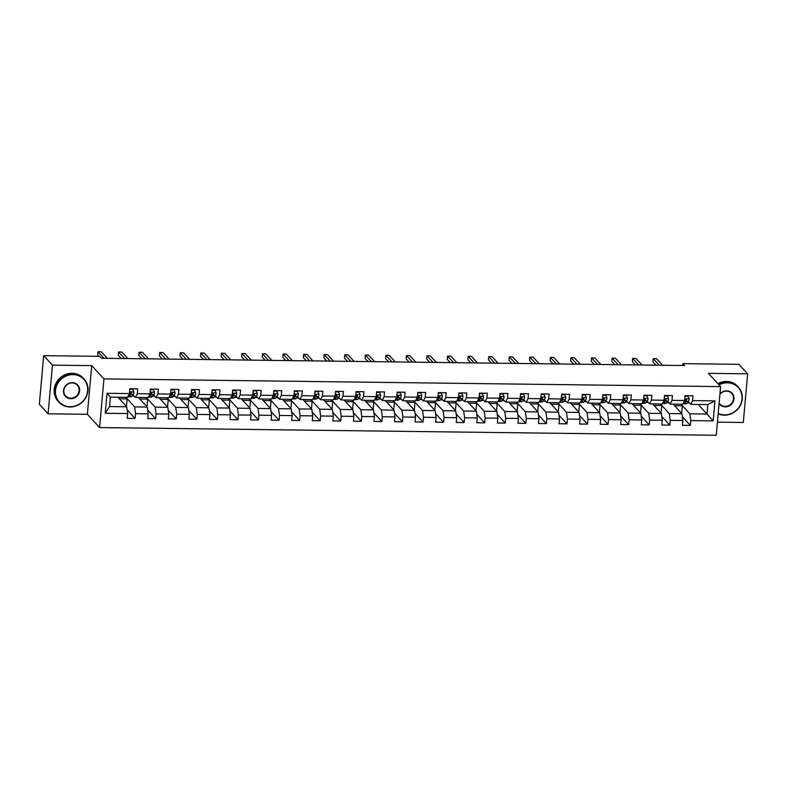 <?xml version="1.0" encoding="UTF-8"?>
<svg xmlns="http://www.w3.org/2000/svg" width="787" height="787" viewBox="0 0 787 787"><rect width="100%" height="100%" fill="white"/><g stroke="black" fill="none" stroke-linecap="round" stroke-linejoin="round"><path stroke-width="1.18" d="M717.429 422.157L743.312 422.481L747.65 373.825L738.914 364.342L682.89 363.643L682.722 365.512M99.605 427.567L716.259 435.27L720.597 386.614L103.943 378.911L99.605 427.567L87.367 414.287L91.715 365.63L52.434 365.138L48.086 413.795L87.367 414.287M48.086 413.795L39.35 404.311L43.688 355.655L52.434 365.138M698.148 404.449L706.982 414.041L707.828 404.567L690.691 404.361L692.56 400.613L692.993 395.812L685.083 395.713L684.651 400.514L672 400.357L672.423 395.556L664.513 395.458L664.09 400.258L651.439 400.101L651.862 395.3L643.953 395.202L643.53 400.003L630.869 399.845L631.302 395.044L623.393 394.946L622.96 399.747L610.309 399.589L610.732 394.789L602.822 394.69L602.399 399.491L589.738 399.334L590.171 394.533L582.262 394.435L581.829 399.235L569.178 399.068L569.611 394.277L561.702 394.169L561.269 398.97L548.618 398.812L549.041 394.012L541.131 393.913L540.708 398.714L528.047 398.556L528.48 393.756L520.571 393.657L520.138 398.458L507.487 398.301L507.92 393.5L500.011 393.402L499.578 398.202L486.927 398.045L487.35 393.244L479.44 393.146L479.017 397.947L466.357 397.789L466.789 392.988L458.88 392.89L458.447 397.691L445.796 397.533L446.219 392.733L438.31 392.634L437.887 397.435L425.236 397.278L425.659 392.477L417.749 392.379L417.326 397.179L404.666 397.012L405.098 392.221L397.189 392.113L396.756 396.914L384.105 396.756L384.528 391.956L376.619 391.857L376.196 396.658L363.535 396.5L363.968 391.7L356.058 391.601L355.635 396.402L342.975 396.245L343.407 391.444L335.498 391.346L335.065 396.146L322.414 395.989L322.837 391.188L314.928 391.09L314.505 395.891L301.844 395.733L302.277 390.932L294.368 390.834L293.935 395.635L281.284 395.477L281.716 390.677L273.807 390.578L273.374 395.379L260.723 395.222L261.146 390.421L253.237 390.322L252.814 395.113L240.153 394.956L240.586 390.155L232.677 390.057L232.244 394.858L219.593 394.7L220.026 389.899L212.116 389.801L211.683 394.602L199.032 394.444L199.455 389.644L191.546 389.545L191.123 394.346L178.462 394.189L178.895 389.388L170.986 389.29L170.553 394.09L157.902 393.933L158.325 389.132L150.415 389.034L149.992 393.834L137.341 393.677L137.764 388.876L129.855 388.778L129.432 393.579L107.022 393.293L105.232 413.283L109.58 406.574L126.717 406.79L117.883 397.199M692.56 400.613L714.97 400.898L713.189 420.888L690.779 420.602L690.347 425.403L682.349 416.717M105.232 413.283L127.642 413.568L127.219 418.369L135.128 418.468L135.551 413.667L148.212 413.824L147.779 418.625L155.688 418.723L156.121 413.923L168.772 414.08L168.339 418.881L176.249 418.979L176.681 414.178L189.333 414.336L188.91 419.137L196.819 419.235L197.242 414.434L209.903 414.592L209.47 419.392L217.379 419.491L217.812 414.69L230.463 414.847L230.03 419.648L237.94 419.746L238.372 414.946L251.023 415.103L250.6 419.904L258.51 420.002L258.933 415.202L271.594 415.369L271.161 420.16L279.07 420.258L279.503 415.467L292.154 415.625L291.731 420.425L299.64 420.524L300.063 415.723L312.714 415.88L312.291 420.681L320.201 420.779L320.624 415.979L333.285 416.136L332.852 420.937L340.761 421.035L341.194 416.234L353.845 416.392L353.422 421.193L361.331 421.291L361.754 416.49L374.415 416.648L373.982 421.448L381.892 421.547L382.325 416.746L394.976 416.903L394.543 421.704L402.452 421.802L402.885 417.002L415.536 417.159L415.113 421.96L423.022 422.058L423.445 417.258L436.106 417.425L435.673 422.216L443.583 422.324L444.016 417.523L456.667 417.681L456.234 422.481L464.143 422.58L464.576 417.779L477.227 417.936L476.804 422.737L484.713 422.835L485.136 418.035L497.797 418.192L497.364 422.993L505.274 423.091L505.707 418.291L518.358 418.448L517.935 423.249L525.834 423.347L526.267 418.546L538.918 418.704L538.495 423.504L546.404 423.603L546.827 418.802L559.488 418.959L559.055 423.76L566.965 423.859L567.397 419.058L580.049 419.215L579.626 424.016L587.535 424.114L587.958 419.323L600.609 419.481L600.186 424.282L608.095 424.38L608.518 419.579L621.179 419.737L620.746 424.537L628.656 424.636L629.088 419.835L641.739 419.992L641.316 424.793L649.226 424.891L649.649 420.091L662.31 420.248L661.877 425.049L669.786 425.147L670.219 420.347L682.87 420.504L682.437 425.305L690.347 425.403M43.688 355.655L99.713 356.354L101.464 358.252L684.631 365.542L682.89 363.643M684.651 400.514L682.782 404.262L670.131 404.105L667.642 401.4M663.953 400.878L665.31 399.343A1.849 0.502 90.7 0 0 665.468 399.039L665.281 398.832M673.111 404.134L681.945 413.726L669.284 413.568L660.45 403.977M666.54 402.659L668.832 402.688M670.131 404.105L672 400.357M682.87 420.504L681.945 413.726M670.219 420.347L669.284 413.568M664.09 400.258L662.221 404.006L649.57 403.839L647.081 401.144M643.392 400.613L644.74 399.088A1.849 0.502 90.7 0 0 644.907 398.783L644.71 398.576M652.541 403.879L661.375 413.47L648.724 413.313L639.89 403.721M645.97 402.403L648.262 402.432M649.57 403.839L651.439 400.101M662.31 420.248L661.375 413.47M649.649 420.091L648.724 413.313M643.53 400.003L641.661 403.741L629 403.583L626.521 400.888M622.832 400.357L624.18 398.832A1.849 0.502 90.7 0 0 624.337 398.527L624.15 398.32M631.981 403.623L640.815 413.214L628.154 413.057L619.32 403.465M625.409 402.147L627.701 402.177M629 403.583L630.869 399.845M641.739 419.992L640.815 413.214M629.088 419.835L628.154 413.057M622.96 399.747L621.091 403.485L608.44 403.328L605.951 400.632M602.262 400.101L603.619 398.576A1.849 0.502 90.7 0 0 603.777 398.271L603.59 398.065M611.41 403.367L620.245 412.959L607.594 412.801L598.759 403.21M604.839 401.891L607.141 401.911M608.44 403.328L610.309 399.589M621.179 419.737L620.245 412.959M608.518 419.579L607.594 412.801M602.399 399.491L600.53 403.229L587.879 403.072L585.39 400.376M581.701 399.845L583.049 398.311A1.849 0.502 90.7 0 0 583.206 398.015L583.019 397.809M590.85 403.111L599.684 412.703L587.033 412.545L578.199 402.954M584.279 401.626L586.571 401.655M587.879 403.072L589.738 399.334M600.609 419.481L599.684 412.703M587.958 419.323L587.033 412.545M581.829 399.235L579.97 402.974L567.309 402.816L564.82 400.121M570.29 402.855L579.124 412.437L566.463 412.28L557.629 402.698M563.718 401.37L566.01 401.4M567.309 402.816L569.178 399.068M580.049 419.215L579.124 412.437M567.397 419.058L566.463 412.28M561.269 398.97L559.4 402.718L546.749 402.56L544.26 399.855M540.571 399.334L541.928 397.799A1.849 0.502 90.7 0 0 542.086 397.504L541.899 397.287M549.719 402.6L558.554 412.181L545.903 412.024L537.068 402.432M543.148 401.114L545.44 401.144M546.749 402.56L548.618 398.812M559.488 418.959L558.554 412.181M546.827 418.802L545.903 412.024M540.708 398.714L538.839 402.462L526.188 402.305L523.699 399.599M520.01 399.078L521.358 397.543A1.849 0.502 90.7 0 0 521.515 397.238L521.328 397.032M529.159 402.334L537.993 411.926L525.342 411.768L516.508 402.177M522.588 400.858L524.88 400.888M526.188 402.305L528.047 398.556M538.918 418.704L537.993 411.926M526.267 418.546L525.342 411.768M520.138 398.458L518.279 402.206L505.618 402.049L503.129 399.343M499.44 398.822L500.798 397.287A1.849 0.502 90.7 0 0 500.955 396.982L500.768 396.776M508.599 402.078L517.433 411.67L504.772 411.512L495.938 401.921M502.027 400.603L504.319 400.632M505.618 402.049L507.487 398.301M518.358 418.448L517.433 411.67M505.707 418.291L504.772 411.512M499.578 398.202L497.709 401.941L485.058 401.783L482.569 399.088M478.88 398.556L480.227 397.032A1.849 0.502 90.7 0 0 480.395 396.727L480.208 396.52M488.029 401.823L496.863 411.414L484.212 411.257L475.378 401.665M481.457 400.347L483.749 400.376M485.058 401.783L486.927 398.045M497.797 418.192L496.863 411.414M485.136 418.035L484.212 411.257M479.017 397.947L477.148 401.685L464.487 401.527L462.008 398.832M458.319 398.301L459.667 396.776A1.849 0.502 90.7 0 0 459.824 396.471L459.638 396.264M467.468 401.567L476.302 411.158L463.651 411.001L454.817 401.409M460.897 400.091L463.189 400.121M464.487 401.527L466.357 397.789M477.227 417.936L476.302 411.158M464.576 417.779L463.651 411.001M458.447 397.691L456.578 401.429L443.927 401.272L441.438 398.576M437.749 398.045L439.107 396.52A1.849 0.502 90.7 0 0 439.264 396.215L439.077 396.009M446.908 401.311L455.742 410.903L443.081 410.745L434.247 401.154M440.336 399.826L442.628 399.855M443.927 401.272L445.796 397.533M456.667 417.681L455.742 410.903M444.016 417.523L443.081 410.745M437.887 397.435L436.018 401.173L423.367 401.016L420.878 398.32M417.189 397.789L418.536 396.255A1.849 0.502 90.7 0 0 418.704 395.959L418.507 395.753M426.338 401.055L435.172 410.647L422.521 410.48L413.687 400.898M419.766 399.57L422.058 399.599M423.367 401.016L425.236 397.278M436.106 417.425L435.172 410.647M423.445 417.258L422.521 410.48M417.326 397.179L415.457 400.917L402.796 400.76L400.317 398.055M396.628 397.533L397.976 395.999A1.849 0.502 90.7 0 0 398.133 395.704L397.947 395.487M405.777 400.799L414.611 410.381L401.95 410.224L393.116 400.642M399.206 399.314L401.498 399.343M402.796 400.76L404.666 397.012M415.536 417.159L414.611 410.381M402.885 417.002L401.95 410.224M396.756 396.914L394.887 400.662L382.236 400.504L379.747 397.799M385.207 400.544L394.041 410.125L381.39 409.968L372.556 400.376M378.636 399.058L380.938 399.088M382.236 400.504L384.105 396.756M394.976 416.903L394.041 410.125M382.325 416.746L381.39 409.968M376.196 396.658L374.327 400.406L361.676 400.249L359.187 397.543M355.498 397.022L356.845 395.487A1.849 0.502 90.7 0 0 357.003 395.182L356.816 394.976M364.647 400.278L373.481 409.87L360.83 409.712L351.996 400.121M358.075 398.802L360.367 398.832M361.676 400.249L363.535 396.5M374.415 416.648L373.481 409.87M361.754 416.49L360.83 409.712M355.635 396.402L353.766 400.15L341.105 399.983L338.626 397.287M334.937 396.766L336.285 395.231A1.849 0.502 90.7 0 0 336.442 394.926L336.256 394.72M344.086 400.022L352.92 409.614L340.259 409.456L331.425 399.865M337.515 398.547L339.807 398.576M341.105 399.983L342.975 396.245M353.845 416.392L352.92 409.614M341.194 416.234L340.259 409.456M335.065 396.146L333.196 399.885L320.545 399.727L318.056 397.032M314.367 396.5L315.725 394.976A1.849 0.502 90.7 0 0 315.882 394.671L315.695 394.464M323.516 399.766L332.35 409.358L319.699 409.201L310.865 399.609M316.945 398.291L319.247 398.32M320.545 399.727L322.414 395.989M333.285 416.136L332.35 409.358M320.624 415.979L319.699 409.201M314.505 395.891L312.636 399.629L299.985 399.471L297.496 396.776M293.807 396.245L295.155 394.72A1.849 0.502 90.7 0 0 295.312 394.415L295.125 394.208M302.956 399.511L311.79 409.102L299.139 408.945L290.305 399.353M296.384 398.035L298.676 398.065M299.985 399.471L301.844 395.733M312.714 415.88L311.79 409.102M300.063 415.723L299.139 408.945M293.935 395.635L292.075 399.373L279.415 399.216L276.926 396.52M273.237 395.989L274.594 394.454A1.849 0.502 90.7 0 0 274.752 394.159L274.565 393.953M282.395 399.255L291.229 408.847L278.568 408.689L269.734 399.098M275.824 397.769L278.116 397.799M279.415 399.216L281.284 395.477M292.154 415.625L291.229 408.847M279.503 415.467L278.568 408.689M273.374 395.379L271.505 399.117L258.854 398.96L256.365 396.264M252.676 395.733L254.024 394.198A1.849 0.502 90.7 0 0 254.191 393.903L254.004 393.697M261.825 398.999L270.659 408.591L258.008 408.423L249.174 398.842M255.254 397.514L257.546 397.543M258.854 398.96L260.723 395.222M271.594 415.369L270.659 408.591M258.933 415.202L258.008 408.423M252.814 395.113L250.945 398.861L238.284 398.704L235.805 395.999M232.116 395.477L233.464 393.943A1.849 0.502 90.7 0 0 233.621 393.648L233.434 393.431M241.265 398.743L250.099 408.325L237.448 408.168L228.614 398.586M234.693 397.258L236.985 397.287M238.284 398.704L240.153 394.956M251.023 415.103L250.099 408.325M238.372 414.946L237.448 408.168M232.244 394.858L230.375 398.606L217.724 398.448L215.235 395.743M211.546 395.222L212.903 393.687A1.849 0.502 90.7 0 0 213.061 393.392L212.874 393.175M220.704 398.478L229.538 408.069L216.878 407.912L208.043 398.32M214.133 397.002L216.425 397.032M217.724 398.448L219.593 394.7M230.463 414.847L229.538 408.069M217.812 414.69L216.878 407.912M211.683 394.602L209.814 398.35L197.163 398.192L194.674 395.487M190.985 394.966L192.333 393.431A1.849 0.502 90.7 0 0 192.5 393.126L192.303 392.92M200.134 398.222L208.968 407.814L196.317 407.656L187.483 398.065M193.563 396.746L195.855 396.776M197.163 398.192L199.032 394.444M209.903 414.592L208.968 407.814M197.242 414.434L196.317 407.656M191.123 394.346L189.254 398.094L176.593 397.927L174.114 395.231M170.425 394.7L171.773 393.175A1.849 0.502 90.7 0 0 171.93 392.87L171.743 392.664M179.574 397.966L188.408 407.558L175.747 407.4L166.913 397.809M173.002 396.491L175.294 396.52M176.593 397.927L178.462 394.189M189.333 414.336L188.408 407.558M176.681 414.178L175.747 407.4M170.553 394.09L168.684 397.828L156.033 397.671L153.544 394.976M149.855 394.444L151.212 392.92A1.849 0.502 90.7 0 0 151.37 392.615L151.183 392.408M159.013 397.71L167.847 407.302L155.187 407.145L146.352 397.553M152.442 396.235L154.734 396.264M156.033 397.671L157.902 393.933M168.772 414.08L167.847 407.302M156.121 413.923L155.187 407.145M149.992 393.834L148.123 397.573L135.472 397.415L132.983 394.72M129.294 394.189L130.642 392.664A1.849 0.502 90.7 0 0 130.809 392.359L130.612 392.152M138.443 397.455L147.277 407.046L134.626 406.889L125.792 397.297M131.872 395.979L134.164 395.999M135.472 397.415L137.341 393.677M148.212 413.824L147.277 407.046M135.551 413.667L134.626 406.889M129.432 393.579L127.563 397.317L110.426 397.101L107.022 393.293M127.642 413.568L126.717 406.79M747.65 373.825L708.369 373.333L720.597 386.614M91.715 365.63L103.943 378.911M110.426 397.101L109.58 406.574M690.691 404.361L688.212 401.655M684.523 401.134L685.871 399.599A1.849 0.502 90.7 0 0 686.028 399.294L685.841 399.088M687.1 402.914L689.392 402.944M681.021 404.233L689.855 413.824L706.982 414.041L713.189 420.888M707.828 404.567L714.97 400.898M690.779 420.602L689.855 413.824M125.517 405.492L126.5 405.502L127.1 398.861L125.654 397.297M135.128 418.468L127.12 409.781M119.319 398.763L127.1 398.861M139.889 399.019L147.661 399.117L146.215 397.553M146.087 405.748L147.071 405.758L147.661 399.117M155.688 418.723L147.69 410.037M160.45 399.275L168.221 399.373L166.785 397.809M166.647 406.003L167.631 406.013L168.221 399.373M176.249 418.979L168.251 410.293M181.01 399.53L188.791 399.629L187.345 398.065M187.208 406.259L188.191 406.269L188.791 399.629M196.819 419.235L188.821 410.548M201.58 399.786L209.352 399.885L207.916 398.32M207.778 406.515L208.762 406.525L209.352 399.885M217.379 419.491L209.381 410.804M222.141 400.052L229.912 400.14L228.476 398.576M228.338 406.771L229.322 406.79L229.912 400.14M237.94 419.746L229.942 411.07M242.711 400.308L250.482 400.406L249.036 398.832M248.899 407.027L249.892 407.046L250.482 400.406M258.51 420.002L250.512 411.326M263.271 400.563L271.043 400.662L269.607 399.098M269.469 407.292L270.453 407.302L271.043 400.662M279.07 420.258L271.072 411.581M283.832 400.819L291.613 400.917L290.167 399.353M290.029 407.548L291.013 407.558L291.613 400.917M299.64 420.524L291.633 411.837M304.402 401.075L312.173 401.173L310.727 399.609M310.59 407.804L311.583 407.814L312.173 401.173M320.201 420.779L312.203 412.093M324.962 401.331L332.734 401.429L331.297 399.865M331.16 408.06L332.144 408.069L332.734 401.429M340.761 421.035L332.763 412.349M345.523 401.586L353.304 401.685L351.858 400.121M351.72 408.315L352.704 408.325L353.304 401.685M361.331 421.291L353.324 412.604M366.093 401.842L373.864 401.941L372.418 400.376M372.29 408.571L373.274 408.581L373.864 401.941M381.892 421.547L373.894 412.86M386.653 402.108L394.425 402.196L392.988 400.632M392.851 408.827L393.834 408.847L394.425 402.196M402.452 421.802L394.454 413.126M407.213 402.364L414.995 402.462L413.549 400.898M413.411 409.083L414.395 409.102L414.995 402.462M423.022 422.058L415.024 413.382M427.784 402.619L435.555 402.718L434.119 401.154M433.981 409.348L434.965 409.358L435.555 402.718M443.583 422.324L435.585 413.637M448.344 402.875L456.116 402.974L454.679 401.409M454.542 409.604L455.525 409.614L456.116 402.974M464.143 422.58L456.145 413.893M468.904 403.131L476.686 403.229L475.24 401.665M475.102 409.86L476.096 409.87L476.686 403.229M484.713 422.835L476.715 414.149M489.475 403.387L497.246 403.485L495.81 401.921M495.672 410.116L496.656 410.125L497.246 403.485M505.274 423.091L497.276 414.405M510.035 403.642L517.816 403.741L516.37 402.177M516.233 410.371L517.216 410.381L517.816 403.741M525.834 423.347L517.836 414.66M530.605 403.908L538.377 403.997L536.931 402.432M536.793 410.627L537.787 410.637L538.377 403.997M546.404 423.603L538.406 414.916M551.166 404.164L558.937 404.262L557.501 402.688M557.363 410.883L558.347 410.903L558.937 404.262M566.965 423.859L558.967 415.182M571.726 404.42L579.507 404.518L578.061 402.954M577.924 411.139L578.907 411.158L579.507 404.518M587.535 424.114L579.527 415.438M592.296 404.675L600.068 404.774L598.622 403.21M598.484 411.404L599.478 411.414L600.068 404.774M608.095 424.38L600.097 415.693M612.857 404.931L620.628 405.03L619.192 403.465M619.054 411.66L620.038 411.67L620.628 405.03M628.656 424.636L620.658 415.949M633.417 405.187L641.198 405.285L639.752 403.721M639.615 411.916L640.598 411.926L641.198 405.285M649.226 424.891L641.228 416.205M653.987 405.443L661.759 405.541L660.313 403.977M660.185 412.172L661.169 412.181L661.759 405.541M669.786 425.147L661.788 416.461M674.548 405.698L682.319 405.797L680.883 404.233M680.745 412.427L681.729 412.437L682.319 405.797M129.806 389.309L132.855 389.349L133.947 391.995A3.63 0.974 90.7 0 1 133.269 394.395L131.527 396.363A10.467 2.814 90.7 0 1 130.681 396.835L128.173 396.805A10.467 2.814 -89.3 0 0 129.019 396.333L130.77 394.356A3.63 0.974 -89.3 0 0 131.311 392.9L131.154 392.379M132.855 389.349L129.855 388.827M104.041 358.282L98.001 351.73L101.297 351.769L107.337 358.321M130.809 392.359L131.311 392.9L129.727 392.88A3.63 0.974 90.7 0 1 129.186 394.336L128.861 394.7M98.936 356.344L97.716 355.016L98.001 351.73M72.994 374.622A16.704 15.465 137.3 0 0 55.483 390.47A16.704 15.465 137.3 0 0 70.132 406.712A16.704 15.465 137.3 0 0 87.652 390.873A16.704 15.465 137.3 0 0 72.994 374.622M69.994 406.997A17.107 15.848 -42.7 0 1 58.877 402.147A17.107 15.848 -42.7 0 1 56.762 384.145A17.107 15.848 -42.7 0 1 72.925 374.12A17.107 15.848 -42.7 0 1 84.042 378.96A17.107 15.848 -42.7 0 1 86.157 396.963A17.107 15.848 -42.7 0 1 69.994 406.997M72.286 382.649A8.352 7.732 -42.7 0 1 79.605 390.765A8.352 7.732 -42.7 0 1 70.85 398.694A8.352 7.732 -42.7 0 1 63.521 390.568A8.352 7.732 -42.7 0 1 72.286 382.649M70.781 398.183A7.939 7.358 137.3 0 0 78.277 393.53A7.939 7.358 137.3 0 0 77.303 385.177A7.939 7.358 137.3 0 0 72.138 382.925A7.939 7.358 137.3 0 0 64.642 387.578A7.939 7.358 137.3 0 0 65.626 395.93A7.939 7.358 137.3 0 0 70.781 398.183M58.877 402.147L58.11 401.311A17.107 15.848 -42.7 0 1 55.995 383.318A17.107 15.848 -42.7 0 1 72.158 373.284A17.107 15.848 -42.7 0 1 83.274 378.124L84.042 378.96M718.206 413.49A16.704 15.465 137.3 0 0 724.493 414.897A16.704 15.465 137.3 0 0 742.003 399.048A16.704 15.465 137.3 0 0 727.355 382.807A16.704 15.465 137.3 0 0 719.023 384.902M718.649 384.499A17.107 15.848 -42.7 0 1 727.286 382.295A17.107 15.848 -42.7 0 1 738.403 387.145A17.107 15.848 -42.7 0 1 740.518 405.138A17.107 15.848 -42.7 0 1 724.345 415.172A17.107 15.848 -42.7 0 1 718.167 413.854M719.948 393.913A8.352 7.732 -42.7 0 1 726.637 390.824A8.352 7.732 -42.7 0 1 733.966 398.95A8.352 7.732 -42.7 0 1 725.201 406.869A8.352 7.732 -42.7 0 1 719.082 403.623M719.141 402.993A7.939 7.358 137.3 0 0 719.977 404.115A7.939 7.358 137.3 0 0 725.132 406.358A7.939 7.358 137.3 0 0 732.638 401.704A7.939 7.358 137.3 0 0 731.654 393.352A7.939 7.358 137.3 0 0 726.499 391.109A7.939 7.358 137.3 0 0 719.918 394.317M717.882 383.663A17.107 15.848 -42.7 0 1 726.509 381.459A17.107 15.848 -42.7 0 1 737.635 386.309L738.403 387.145M150.376 389.565L153.426 389.604L154.508 392.251A3.63 0.974 90.7 0 1 153.839 394.651L152.088 396.618A10.467 2.814 90.7 0 1 151.242 397.091L148.743 397.061A10.467 2.814 -89.3 0 0 149.589 396.589L151.33 394.621A3.63 0.974 -89.3 0 0 151.871 393.166L151.714 392.634M153.426 389.604L150.415 389.083M124.602 358.538L118.571 351.986L121.867 352.025L127.897 358.577M151.37 392.615L151.871 393.166L150.287 393.146A3.63 0.974 90.7 0 1 149.746 394.592L149.432 394.956M121.247 358.498L118.276 355.271L118.571 351.986M170.936 389.831L173.986 389.86L175.068 392.506A3.63 0.974 90.7 0 1 174.399 394.907L172.658 396.884A10.467 2.814 90.7 0 1 171.812 397.346L169.303 397.317A10.467 2.814 -89.3 0 0 170.149 396.845L171.891 394.877A3.63 0.974 -89.3 0 0 172.432 393.421L172.284 392.89M173.986 389.86L170.976 389.339M145.172 358.793L139.132 352.242L142.427 352.281L148.468 358.833M171.93 392.87L172.432 393.421L170.858 393.402A3.63 0.974 90.7 0 1 170.317 394.858L169.992 395.212M141.808 358.754L138.837 355.527L139.132 352.242M191.497 390.086L194.556 390.126L195.638 392.772A3.63 0.974 90.7 0 1 194.96 395.163L193.218 397.14A10.467 2.814 90.7 0 1 192.372 397.602L189.864 397.573A10.467 2.814 -89.3 0 0 190.72 397.11L192.461 395.133A3.63 0.974 -89.3 0 0 193.002 393.677L192.845 393.146M194.556 390.126L191.546 389.595M165.732 359.049L159.702 352.497L162.998 352.537L169.028 359.088M192.5 393.126L193.002 393.677L191.418 393.657A3.63 0.974 90.7 0 1 190.877 395.113L190.562 395.468M162.378 359.01L159.407 355.783L159.702 352.497M212.067 390.342L215.117 390.382L216.199 393.028A3.63 0.974 90.7 0 1 215.53 395.418L213.789 397.396A10.467 2.814 90.7 0 1 212.933 397.858L210.434 397.828A10.467 2.814 -89.3 0 0 211.28 397.366L213.021 395.389A3.63 0.974 -89.3 0 0 213.562 393.933L213.415 393.402M215.117 390.382L212.106 389.85M186.303 359.305L180.262 352.753L183.558 352.792L189.598 359.354M213.061 393.392L213.562 393.933L211.978 393.913A3.63 0.974 90.7 0 1 211.437 395.369L211.123 395.733M182.938 359.265L179.967 356.039L180.262 352.753M232.627 390.598L235.677 390.637L236.759 393.284A3.63 0.974 90.7 0 1 236.09 395.674L234.349 397.651A10.467 2.814 90.7 0 1 233.503 398.114L230.994 398.084A10.467 2.814 -89.3 0 0 231.84 397.622L233.582 395.645A3.63 0.974 -89.3 0 0 234.123 394.189L233.975 393.657M235.677 390.637L232.667 390.106M206.863 359.57L200.823 353.009L204.118 353.058L210.159 359.61M233.621 393.648L234.123 394.189L232.549 394.169A3.63 0.974 90.7 0 1 232.008 395.625L231.683 395.989M203.499 359.521L200.528 356.304L200.823 353.009M253.188 390.854L256.247 390.893L257.329 393.539A3.63 0.974 90.7 0 1 256.651 395.93L254.909 397.907A10.467 2.814 90.7 0 1 254.063 398.379L251.565 398.34A10.467 2.814 -89.3 0 0 252.411 397.878L254.152 395.9A3.63 0.974 -89.3 0 0 254.693 394.444L254.535 393.913M256.247 390.893L253.237 390.372M227.423 359.826L221.393 353.274L224.689 353.314L230.719 359.866M254.191 393.903L254.693 394.444L253.109 394.425A3.63 0.974 90.7 0 1 252.568 395.881L252.253 396.245M224.069 359.777L221.098 356.56L221.393 353.274M273.758 391.109L276.808 391.149L277.89 393.795A3.63 0.974 90.7 0 1 277.221 396.186L275.48 398.163A10.467 2.814 90.7 0 1 274.633 398.635L272.125 398.596A10.467 2.814 -89.3 0 0 272.971 398.133L274.712 396.156A3.63 0.974 -89.3 0 0 275.253 394.7L275.106 394.179M276.808 391.149L273.797 390.627M247.994 360.082L241.953 353.53L245.249 353.57L251.289 360.121M274.752 394.159L275.253 394.7L273.669 394.68A3.63 0.974 90.7 0 1 273.128 396.136L272.814 396.5M244.629 360.043L241.658 356.816L241.953 353.53M294.318 391.365L297.368 391.405L298.45 394.051A3.63 0.974 90.7 0 1 297.781 396.451L296.04 398.419A10.467 2.814 90.7 0 1 295.194 398.891L292.685 398.861A10.467 2.814 -89.3 0 0 293.531 398.389L295.282 396.412A3.63 0.974 -89.3 0 0 295.823 394.966L295.666 394.435M297.368 391.405L294.368 390.883M268.554 360.338L262.514 353.786L265.809 353.825L271.849 360.377M295.312 394.415L295.823 394.966L294.24 394.946A3.63 0.974 90.7 0 1 293.699 396.392L293.374 396.756M265.189 360.298L262.228 357.072L262.514 353.786M314.879 391.621L317.938 391.66L319.02 394.307A3.63 0.974 90.7 0 1 318.342 396.707L316.6 398.675A10.467 2.814 90.7 0 1 315.754 399.147L313.256 399.117A10.467 2.814 -89.3 0 0 314.102 398.645L315.843 396.678A3.63 0.974 -89.3 0 0 316.384 395.222L316.226 394.69M317.938 391.66L314.928 391.139M289.114 360.594L283.084 354.042L286.379 354.081L292.41 360.633M315.882 394.671L316.384 395.222L314.8 395.202A3.63 0.974 90.7 0 1 314.259 396.658L313.944 397.012M285.76 360.554L282.789 357.328L283.084 354.042M335.449 391.887L338.499 391.916L339.581 394.562A3.63 0.974 90.7 0 1 338.912 396.963L337.17 398.94A10.467 2.814 90.7 0 1 336.324 399.403L333.816 399.373A10.467 2.814 -89.3 0 0 334.662 398.901L336.403 396.933A3.63 0.974 -89.3 0 0 336.944 395.477L336.797 394.946M338.499 391.916L335.488 391.395M309.685 360.849L303.644 354.298L306.94 354.337L312.98 360.889M336.442 394.926L336.944 395.477L335.36 395.458A3.63 0.974 90.7 0 1 334.819 396.914L334.505 397.268M306.32 360.81L303.349 357.583L303.644 354.298M356.009 392.142L359.059 392.182L360.151 394.828A3.63 0.974 90.7 0 1 359.472 397.219L357.731 399.196A10.467 2.814 90.7 0 1 356.885 399.658L354.376 399.629A10.467 2.814 -89.3 0 0 355.222 399.166L356.973 397.189A3.63 0.974 -89.3 0 0 357.514 395.733L357.357 395.202M359.059 392.182L356.058 391.651M330.245 361.105L324.205 354.553L327.5 354.593L333.54 361.144M357.003 395.182L357.514 395.733L355.931 395.713A3.63 0.974 90.7 0 1 355.39 397.169L355.065 397.524M326.88 361.066L323.919 357.839L324.205 354.553M376.579 392.398L379.629 392.438L380.711 395.084A3.63 0.974 90.7 0 1 380.042 397.474L378.291 399.452A10.467 2.814 90.7 0 1 377.445 399.914L374.946 399.885A10.467 2.814 -89.3 0 0 375.793 399.422L377.534 397.445A3.63 0.974 -89.3 0 0 378.075 395.989L377.917 395.458M379.629 392.438L376.619 391.906M350.805 361.361L344.775 354.809L348.07 354.858L354.101 361.41M376.058 397.278L377.416 395.743A1.849 0.502 90.7 0 0 377.573 395.448L378.075 395.989L376.491 395.969A3.63 0.974 90.7 0 1 375.95 397.425L375.635 397.789M347.451 361.322L344.48 358.105L344.775 354.809M397.14 392.654L400.19 392.693L401.272 395.34A3.63 0.974 90.7 0 1 400.603 397.73L398.861 399.707A10.467 2.814 90.7 0 1 398.015 400.17L395.507 400.14A10.467 2.814 -89.3 0 0 396.353 399.678L398.094 397.701A3.63 0.974 -89.3 0 0 398.635 396.245L398.488 395.713M400.19 392.693L397.179 392.162M371.375 361.627L365.335 355.065L368.631 355.114L374.671 361.666M398.133 395.704L398.635 396.245L397.061 396.225A3.63 0.974 90.7 0 1 396.52 397.681L396.195 398.045M368.011 361.577L365.04 358.36L365.335 355.065M417.7 392.91L420.76 392.949L421.842 395.595A3.63 0.974 90.7 0 1 421.163 397.986L419.422 399.963A10.467 2.814 90.7 0 1 418.576 400.435L416.067 400.396A10.467 2.814 -89.3 0 0 416.923 399.934L418.664 397.956A3.63 0.974 -89.3 0 0 419.205 396.5L419.048 395.969M420.76 392.949L417.749 392.428M391.936 361.882L385.905 355.33L389.201 355.37L395.231 361.922M418.704 395.959L419.205 396.5L417.622 396.481A3.63 0.974 90.7 0 1 417.08 397.937L416.766 398.301M388.581 361.833L385.61 358.616L385.905 355.33M438.27 393.166L441.32 393.205L442.402 395.851A3.63 0.974 90.7 0 1 441.733 398.242L439.982 400.219A10.467 2.814 90.7 0 1 439.136 400.691L436.637 400.662A10.467 2.814 -89.3 0 0 437.483 400.19L439.225 398.212A3.63 0.974 -89.3 0 0 439.766 396.756L439.618 396.235M441.32 393.205L438.31 392.683M412.506 362.138L406.466 355.586L409.761 355.626L415.802 362.177M439.264 396.215L439.766 396.756L438.182 396.737A3.63 0.974 90.7 0 1 437.641 398.192L437.326 398.556M409.142 362.099L406.171 358.872L406.466 355.586M458.831 393.421L461.88 393.461L462.963 396.107A3.63 0.974 90.7 0 1 462.294 398.507L460.552 400.475A10.467 2.814 90.7 0 1 459.706 400.947L457.198 400.917A10.467 2.814 -89.3 0 0 458.044 400.445L459.785 398.468A3.63 0.974 -89.3 0 0 460.326 397.022L460.179 396.491M461.88 393.461L458.87 392.939M433.066 362.394L427.026 355.842L430.322 355.881L436.362 362.433M459.824 396.471L460.326 397.022L458.752 397.002A3.63 0.974 90.7 0 1 458.211 398.448L457.886 398.812M429.702 362.354L426.731 359.128L427.026 355.842M479.391 393.677L482.451 393.716L483.533 396.363A3.63 0.974 90.7 0 1 482.854 398.763L481.113 400.74A10.467 2.814 90.7 0 1 480.267 401.203L477.768 401.173A10.467 2.814 -89.3 0 0 478.614 400.701L480.355 398.734A3.63 0.974 -89.3 0 0 480.896 397.278L480.739 396.746M482.451 393.716L479.44 393.195M453.627 362.65L447.596 356.098L450.892 356.137L456.922 362.689M480.395 396.727L480.896 397.278L479.313 397.258A3.63 0.974 90.7 0 1 478.771 398.714L478.457 399.068M450.272 362.61L447.301 359.384L447.596 356.098M499.961 393.943L503.011 393.972L504.093 396.618A3.63 0.974 90.7 0 1 503.424 399.019L501.683 400.996A10.467 2.814 90.7 0 1 500.827 401.459L498.328 401.429A10.467 2.814 -89.3 0 0 499.174 400.957L500.916 398.989A3.63 0.974 -89.3 0 0 501.457 397.533L501.309 397.002M503.011 393.972L500.001 393.451M474.197 362.905L468.157 356.354L471.452 356.393L477.493 362.945M500.955 396.982L501.457 397.533L499.873 397.514A3.63 0.974 90.7 0 1 499.332 398.97L499.017 399.324M470.833 362.866L467.862 359.639L468.157 356.354M520.522 394.198L523.571 394.238L524.654 396.884A3.63 0.974 90.7 0 1 523.985 399.275L522.243 401.252A10.467 2.814 90.7 0 1 521.397 401.714L518.889 401.685A10.467 2.814 -89.3 0 0 519.735 401.222L521.486 399.245A3.63 0.974 -89.3 0 0 522.027 397.789L521.87 397.258M523.571 394.238L520.561 393.707M494.757 363.161L488.717 356.609L492.013 356.649L498.053 363.21M521.515 397.238L522.027 397.789L520.443 397.769A3.63 0.974 90.7 0 1 519.902 399.225L519.577 399.589M491.393 363.122L488.432 359.895L488.717 356.609M541.082 394.454L544.142 394.494L545.224 397.14A3.63 0.974 90.7 0 1 544.545 399.53L542.804 401.508A10.467 2.814 90.7 0 1 541.958 401.97L539.459 401.941A10.467 2.814 -89.3 0 0 540.305 401.478L542.046 399.501A3.63 0.974 -89.3 0 0 542.587 398.045L542.43 397.514M544.142 394.494L541.131 393.962M515.318 363.417L509.287 356.865L512.583 356.914L518.613 363.466M542.086 397.504L542.587 398.045L541.003 398.025A3.63 0.974 90.7 0 1 540.462 399.481L540.148 399.845M511.963 363.378L508.992 360.161L509.287 356.865M561.652 394.71L564.702 394.749L565.784 397.396A3.63 0.974 90.7 0 1 565.115 399.786L563.374 401.763A10.467 2.814 90.7 0 1 562.528 402.226L560.019 402.196A10.467 2.814 -89.3 0 0 560.865 401.734L562.607 399.757A3.63 0.974 -89.3 0 0 563.148 398.301L563 397.769M564.702 394.749L561.692 394.218M535.888 363.683L529.848 357.121L533.143 357.17L539.184 363.722M561.131 399.589L562.489 398.055A1.849 0.502 90.7 0 0 562.646 397.76L563.148 398.301L561.564 398.281A3.63 0.974 90.7 0 1 561.023 399.737L560.708 400.101M532.524 363.633L529.553 360.416L529.848 357.121M582.213 394.966L585.262 395.005L586.354 397.651A3.63 0.974 90.7 0 1 585.676 400.042L583.934 402.019A10.467 2.814 90.7 0 1 583.088 402.491L580.58 402.452A10.467 2.814 -89.3 0 0 581.426 401.99L583.177 400.012A3.63 0.974 -89.3 0 0 583.718 398.556L583.561 398.035M585.262 395.005L582.262 394.484M556.448 363.938L550.408 357.387L553.704 357.426L559.744 363.978M583.206 398.015L583.718 398.556L582.134 398.537A3.63 0.974 90.7 0 1 581.593 399.993L581.268 400.357M553.084 363.889L550.123 360.672L550.408 357.387M602.783 395.222L605.833 395.261L606.915 397.907A3.63 0.974 90.7 0 1 606.246 400.308L604.495 402.275A10.467 2.814 90.7 0 1 603.649 402.747L601.15 402.718A10.467 2.814 -89.3 0 0 601.996 402.246L603.737 400.268A3.63 0.974 -89.3 0 0 604.278 398.812L604.121 398.291M605.833 395.261L602.822 394.74M577.009 364.194L570.978 357.642L574.274 357.682L580.304 364.233M603.777 398.271L604.278 398.812L602.694 398.793A3.63 0.974 90.7 0 1 602.153 400.249L601.839 400.613M573.654 364.155L570.683 360.928L570.978 357.642M623.343 395.477L626.393 395.517L627.475 398.163A3.63 0.974 90.7 0 1 626.806 400.563L625.065 402.531A10.467 2.814 90.7 0 1 624.219 403.003L621.71 402.974A10.467 2.814 -89.3 0 0 622.556 402.501L624.298 400.524A3.63 0.974 -89.3 0 0 624.839 399.078L624.691 398.547M626.393 395.517L623.383 394.995M597.579 364.45L591.539 357.898L594.834 357.937L600.875 364.489M624.337 398.527L624.839 399.078L623.265 399.058A3.63 0.974 90.7 0 1 622.724 400.504L622.399 400.868M594.215 364.411L591.244 361.184L591.539 357.898M643.904 395.743L646.953 395.772L648.045 398.419A3.63 0.974 90.7 0 1 647.367 400.819L645.625 402.796A10.467 2.814 90.7 0 1 644.779 403.259L642.271 403.229A10.467 2.814 -89.3 0 0 643.127 402.757L644.868 400.79A3.63 0.974 -89.3 0 0 645.409 399.334L645.251 398.802M646.953 395.772L643.953 395.251M618.139 364.706L612.109 358.154L615.395 358.193L621.435 364.745M644.907 398.783L645.409 399.334L643.825 399.314A3.63 0.974 90.7 0 1 643.284 400.77L642.969 401.124M614.785 364.666L611.814 361.44L612.109 358.154M664.474 395.999L667.524 396.038L668.606 398.684A3.63 0.974 90.7 0 1 667.937 401.075L666.186 403.052A10.467 2.814 90.7 0 1 665.34 403.515L662.841 403.485A10.467 2.814 -89.3 0 0 663.687 403.013L665.428 401.045A3.63 0.974 -89.3 0 0 665.969 399.589L665.822 399.058M667.524 396.038L664.513 395.507M638.71 364.961L632.669 358.41L635.965 358.449L642.005 365.001M665.468 399.039L665.969 399.589L664.385 399.57A3.63 0.974 90.7 0 1 663.844 401.026L663.53 401.38M635.345 364.922L632.374 361.695L632.669 358.41M685.034 396.255L688.084 396.294L689.166 398.94A3.63 0.974 90.7 0 1 688.497 401.331L686.756 403.308A10.467 2.814 90.7 0 1 685.91 403.77L683.401 403.741A10.467 2.814 -89.3 0 0 684.247 403.278L685.989 401.301A3.63 0.974 -89.3 0 0 686.53 399.845L686.382 399.314M688.084 396.294L685.074 395.763M659.27 365.217L653.23 358.665L656.525 358.705L662.565 365.266M686.028 399.294L686.53 399.845L684.956 399.826A3.63 0.974 90.7 0 1 684.415 401.281L684.09 401.645M655.905 365.178L652.935 361.951L653.23 358.665M133.918 391.926L129.58 391.877M131.527 396.363L129.019 396.333M133.269 394.395L130.77 394.356M154.478 392.192L150.14 392.133M152.088 396.618L149.589 396.589M153.839 394.651L151.33 394.621M175.048 392.447L170.71 392.388M172.658 396.884L170.149 396.845M174.399 394.907L171.891 394.877M195.609 392.703L191.271 392.644M193.218 397.14L190.72 397.11M194.96 395.163L192.461 395.133M216.169 392.959L211.831 392.9M213.789 397.396L211.28 397.366M215.53 395.418L213.021 395.389M236.739 393.215L232.401 393.166M234.349 397.651L231.84 397.622M236.09 395.674L233.582 395.645M257.3 393.47L252.961 393.421M254.909 397.907L252.411 397.878M256.651 395.93L254.152 395.9M277.86 393.726L273.522 393.677M275.48 398.163L272.971 398.133M277.221 396.186L274.712 396.156M298.43 393.982L294.092 393.933M296.04 398.419L293.531 398.389M297.781 396.451L295.282 396.412M318.991 394.248L314.652 394.189M316.6 398.675L314.102 398.645M318.342 396.707L315.843 396.678M339.551 394.503L335.223 394.444M337.17 398.94L334.662 398.901M338.912 396.963L336.403 396.933M360.121 394.759L355.783 394.7M357.731 399.196L355.222 399.166M359.472 397.219L356.973 397.189M380.682 395.015L376.343 394.966M378.291 399.452L375.793 399.422M380.042 397.474L377.534 397.445M401.252 395.271L396.914 395.222M398.861 399.707L396.353 399.678M400.603 397.73L398.094 397.701M421.812 395.527L417.474 395.477M419.422 399.963L416.923 399.934M421.163 397.986L418.664 397.956M442.373 395.782L438.034 395.733M439.982 400.219L437.483 400.19M441.733 398.242L439.225 398.212M462.943 396.048L458.605 395.989M460.552 400.475L458.044 400.445M462.294 398.507L459.785 398.468M483.503 396.304L479.165 396.245M481.113 400.74L478.614 400.701M482.854 398.763L480.355 398.734M504.064 396.559L499.725 396.5M501.683 400.996L499.174 400.957M503.424 399.019L500.916 398.989M524.634 396.815L520.296 396.756M522.243 401.252L519.735 401.222M523.985 399.275L521.486 399.245M545.194 397.071L540.856 397.022M542.804 401.508L540.305 401.478M544.545 399.53L542.046 399.501M565.755 397.327L561.426 397.278M563.374 401.763L560.865 401.734M565.115 399.786L562.607 399.757M586.325 397.583L581.986 397.533M583.934 402.019L581.426 401.99M585.676 400.042L583.177 400.012M606.885 397.838L602.547 397.789M604.495 402.275L601.996 402.246M606.246 400.308L603.737 400.268M627.455 398.104L623.117 398.045M625.065 402.531L622.556 402.501M626.806 400.563L624.298 400.524M648.016 398.36L643.677 398.301M645.625 402.796L643.127 402.757M647.367 400.819L644.868 400.79M668.576 398.615L664.238 398.556M666.186 403.052L663.687 403.013M667.937 401.075L665.428 401.045M689.146 398.871L684.808 398.812M686.756 403.308L684.247 403.278M688.497 401.331L685.989 401.301"/></g></svg>
